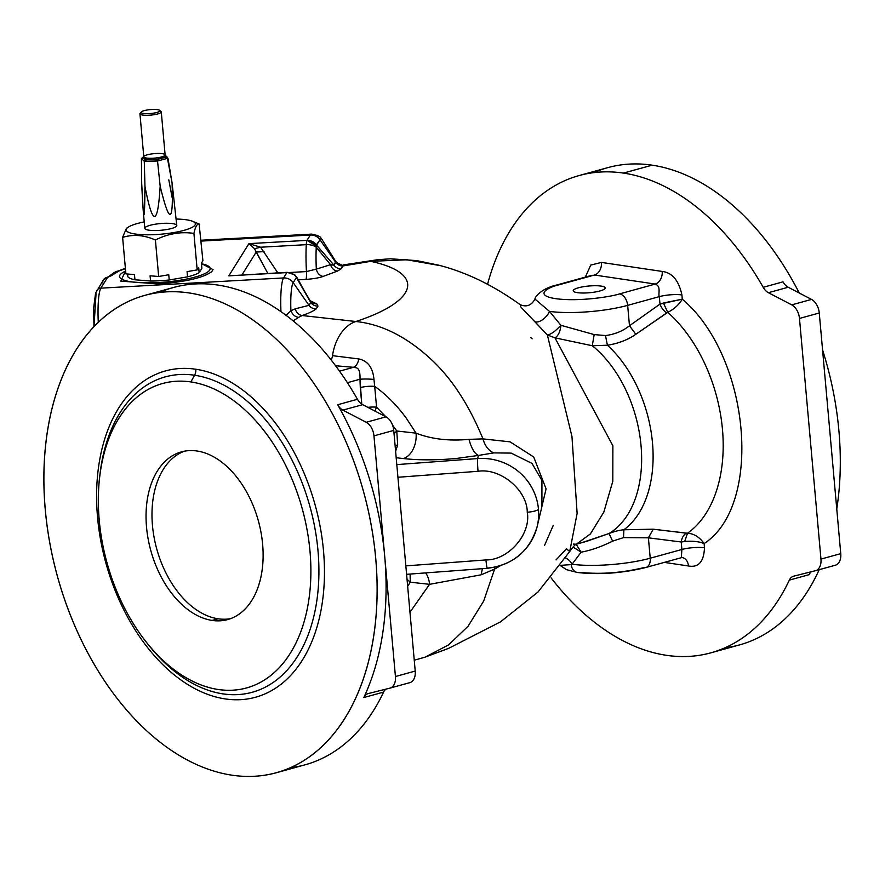 <?xml version="1.0" encoding="UTF-8"?>
<svg xmlns="http://www.w3.org/2000/svg" width="885" height="885" viewBox="0 0 885 885"><rect width="100%" height="100%" fill="white"/><g stroke="black" fill="none" stroke-linecap="round" stroke-linejoin="round"><path stroke-width="1.33" d="M487.292 568.303C513.223 564.995 529.872 550.99 537.228 526.287A56.209 54.826 -166.7 0 0 538.456 509.152A10.708 2.246 174.9 0 1 527.261 512.238C531.243 534.009 508.521 560.238 485.953 559.928A10.708 0.73 85.7 0 0 487.292 568.303A10.708 0.73 -94.3 0 1 485.953 559.928C508.521 560.238 531.243 534.009 527.261 512.238C527.327 490.168 500.257 467.656 478.044 471.296A10.708 0.73 -94.3 0 1 477.657 458.574L396.801 464.603L477.657 458.574L478.398 455.443L456.594 458.43C448.916 459.226 424.634 461.052 403.394 458.541L396.181 457.744L403.394 458.541A21.406 14.547 96.3 0 0 416.061 433.152L406.082 417.875C402.365 412.908 391.513 398.25 374.698 386.391L376.556 407.188A10.708 2.246 -5.1 0 0 367.828 407.354A10.708 2.246 174.9 0 1 376.556 407.188L385.783 416.713L376.556 407.188L374.698 386.391A10.708 2.246 -5.1 0 0 360.295 387.597L359.985 379.234C360.516 365.605 355.372 368.237 353.513 367.308L339.53 371.158L353.513 367.308C355.372 368.237 360.516 365.605 359.985 379.234A10.708 1.261 -179 0 1 373.957 379.444C372.906 367.706 367.85 360.87 358.801 358.945A10.708 6.427 -85.9 0 1 353.513 367.308L335.581 365.759L353.513 367.308A10.708 6.427 94.1 0 0 358.801 358.945L332.517 355.67A10.708 7.268 -83.7 0 1 331.189 360.04A10.708 7.268 96.3 0 0 332.517 355.67L358.801 358.945C367.85 360.87 372.906 367.706 373.957 379.444A10.708 1.261 1 0 0 359.985 379.234L347.396 382.707L359.985 379.234L361.766 404.124L360.295 387.597A10.708 2.246 174.9 0 1 374.698 386.391L373.957 379.444L374.698 386.391C391.513 398.25 402.365 412.908 406.082 417.875L416.061 433.152L396.768 431.006L392.52 425.032L396.768 431.006L394.035 433.683L396.768 431.006L416.061 433.152A21.406 14.547 -83.7 0 1 403.394 458.541C424.634 461.052 448.916 459.226 456.594 458.43L478.398 455.443L477.657 458.574A10.708 0.73 85.7 0 0 478.044 471.296L397.929 477.269L478.044 471.296C500.257 467.656 527.327 490.168 527.261 512.238A10.708 2.246 -5.1 0 0 538.456 509.152A56.209 54.826 -166.7 0 0 477.657 458.574A56.209 54.826 13.3 0 1 538.456 509.152A56.209 54.826 13.3 0 1 537.228 526.287A56.209 54.826 13.3 0 1 487.425 568.059A10.708 0.73 -94.3 0 1 487.292 568.303L406.591 574.321M571.19 564.608L560.758 565.327L571.19 564.608A10.708 7.899 98.5 0 0 577.485 572.506A10.708 7.899 -81.5 0 1 571.19 564.608L572.064 564.232L571.19 564.608M579.985 572.341A10.708 7.899 -81.5 0 1 577.485 572.506C599.532 574.918 622.343 573.237 645.917 567.473A10.708 6.87 -105.4 0 0 650.221 558.214L681.892 549.474L681.218 541.996L684.691 541.52L687.49 533.224L686.306 533.168A10.708 7.224 -83 0 0 681.218 541.996A10.708 7.224 97 0 1 686.306 533.168L653.218 529.197L648.395 537.826L681.218 541.996L648.395 537.826L650.221 558.214A56.209 11.782 174.9 0 1 572.064 564.232A56.209 11.782 -5.1 0 0 650.221 558.214A10.708 6.87 74.6 0 1 645.917 567.473A10.708 6.87 74.6 0 1 644.003 567.573C621.768 572.949 600.428 574.531 579.985 572.341M233.098 238.496L231.892 239.37L201.16 241.085L231.892 239.37L233.386 238.485M438.772 265.19L406.89 259.77L370.771 261.341C425.486 273.166 418.483 301.033 355.881 321.509C381.125 324.131 405.662 336.267 429.524 357.894C450.841 377.065 468.663 404.069 482.978 438.894L468.995 439.358C471.362 448.175 474.493 453.54 478.398 455.443C474.493 453.54 471.362 448.175 468.995 439.358L482.978 438.894L510.081 441.847L533.699 456.981L546.078 488.863L537.272 526.099L546.078 488.863L533.699 456.981L510.081 441.847L482.978 438.894C484.969 445.94 488.542 450.609 493.708 452.899L478.398 455.443L493.708 452.899L511.154 453.098L531.996 463.408L541.941 480.455L541.908 506.53L541.941 480.455L531.996 463.408L511.154 453.098L493.708 452.899C488.542 450.609 484.969 445.94 482.978 438.894C468.663 404.069 450.841 377.065 429.524 357.894C405.662 336.267 381.125 324.131 355.881 321.509L302.106 315.525C308.92 313.213 313.622 311 316.222 308.865A8.031 7.755 32 0 1 309.009 305.336L293.189 282.647A10.708 10.343 -148 0 0 283.576 277.945A37.469 5.73 86.8 0 0 280.965 311.653A37.469 5.73 -93.2 0 1 283.576 277.945L100.857 288.156A37.469 5.73 86.8 0 0 98.268 322.339A37.469 5.73 -93.2 0 1 100.857 288.156A5.354 5.166 -148 0 0 96.786 290.534L96.786 290.534A5.354 5.166 32 0 1 100.857 288.156L107.583 277.392A5.354 3.297 -104.7 0 0 106.687 277.425A5.354 3.297 -104.7 0 0 106.078 277.702M231.892 239.37L234.381 239.282M292.006 273.553L294.849 274.936L297.061 277.625L310.757 302.526L309.009 305.336A8.031 7.755 -148 0 0 316.222 308.865L317.969 306.055L316.907 304.009L312.471 303.301L316.907 304.009L317.969 306.055A8.031 7.755 32 0 1 310.757 302.526L310.215 300.856L310.757 302.526A8.031 7.755 -148 0 0 317.969 306.055L316.222 308.865C313.622 311 308.92 313.213 302.106 315.525C298.743 315.005 296.442 312.781 295.192 308.843C296.442 312.781 298.743 315.005 302.106 315.525L298.665 317.372L302.106 315.525L355.881 321.509A40.146 27.269 96.3 0 0 332.517 355.67A40.146 27.269 -83.7 0 1 355.881 321.509C418.483 301.033 425.486 273.166 370.771 261.341L343.004 265.954A8.031 7.755 32 0 1 335.791 262.436L319.972 239.735A32.114 4.912 -93.2 0 1 322.361 240.056A32.114 4.912 86.8 0 0 319.972 239.735A10.708 10.343 -148 0 0 310.358 235.034L231.87 239.426L310.358 235.034A37.469 5.73 -93.2 0 1 311.531 234.116A37.469 5.73 86.8 0 0 310.358 235.034A10.708 10.343 32 0 1 319.972 239.735L335.791 262.436A8.031 7.755 -148 0 0 343.004 265.954L335.858 262.259L334.043 265.246L330.548 264.703L316.321 269.128A8.031 6.173 -110.1 0 0 323.246 276.385L337.462 271.087A8.031 6.35 68.8 0 1 330.548 264.703L316.266 247.225A41.484 6.35 86.8 0 0 316.321 269.128L306.442 271.573A8.031 1.228 -93.2 0 1 305.911 279.406C313.622 278.83 319.408 277.824 323.246 276.385A8.031 6.173 69.9 0 1 316.321 269.128L330.548 264.703A8.031 6.35 -111.2 0 0 337.462 271.087L341.245 268.763A8.031 7.755 32 0 1 334.043 265.246L316.808 245.488L316.531 247.059L315.779 245.753L307.029 240.377C311.122 240.731 314.208 243.01 316.266 247.225A10.708 6.151 -177 0 0 306.276 244.669A46.839 7.168 86.8 0 0 306.442 271.573L289.815 272.503L306.442 271.573L316.321 269.128A41.484 6.35 -93.2 0 1 316.266 247.225L330.548 264.703L334.043 265.246A8.031 7.755 -148 0 0 341.245 268.763L337.462 271.087L323.246 276.385C319.408 277.824 313.622 278.83 305.911 279.406L298.422 279.826L305.911 279.406A8.031 1.228 86.8 0 0 306.442 271.573A46.839 7.168 -93.2 0 1 306.276 244.669L260.599 247.214L254.537 248.707L267.834 273.421L256.207 252.07L264.007 251.605L256.207 252.07L241.981 274.87L256.207 252.07L254.537 248.707L260.599 247.214L248.928 243.629L254.537 248.707L248.928 243.629L228.817 275.843L233.009 275.368M218.086 618.792A86.984 55.799 -105.4 0 0 230.664 618.626A86.984 55.799 74.6 0 1 218.086 618.792A86.984 55.799 74.6 0 1 154.51 539.562A86.984 55.799 74.6 0 1 184.456 451.173A86.984 55.799 -105.4 0 0 154.51 539.562A86.984 55.799 -105.4 0 0 218.086 618.792L212.157 620.429A86.984 55.799 -105.4 0 0 227.733 619.566A86.984 55.799 -105.4 0 0 258.376 520.878A86.984 55.799 -105.4 0 0 181.458 451.87A86.984 55.799 -105.4 0 0 148.127 538.854A86.984 55.799 -105.4 0 0 212.157 620.429L218.086 618.792M190.872 381.933A157.906 101.299 -105.4 0 0 120.172 599.034A157.906 101.299 -105.4 0 0 302.736 626.182A157.906 101.299 -105.4 0 0 190.872 381.933A157.906 101.299 74.6 0 1 308.157 604.112A157.906 101.299 74.6 0 1 145.981 641.725A157.906 101.299 74.6 0 1 99.905 474.769A157.906 101.299 74.6 0 1 190.872 381.933L194.567 375.24A163.581 104.939 -105.4 0 0 100.337 471.417A163.581 104.939 74.6 0 1 194.567 375.24L190.872 381.933M212.157 620.429A86.984 55.799 74.6 0 1 150.527 485.887A86.984 55.799 74.6 0 1 251.097 500.844A86.984 55.799 74.6 0 1 212.157 620.429M157.419 109.651A9.37 1.958 -5.1 0 0 141.622 111.709A9.37 1.958 -5.1 0 0 152.452 113.324A9.37 1.958 -5.1 0 0 157.419 109.651A9.37 1.958 174.9 0 1 159.577 110.326A9.37 1.958 174.9 0 1 150.671 113.512A9.37 1.958 174.9 0 1 141.346 111.953A9.37 1.958 174.9 0 1 148.016 109.873A9.37 1.958 174.9 0 1 157.419 109.651M145.981 641.725L148.072 644.38A163.581 104.939 -105.4 0 0 316.078 605.417A163.581 104.939 -105.4 0 0 194.567 375.24A163.581 104.939 74.6 0 1 316.078 605.451A163.581 104.939 74.6 0 1 148.027 644.335M141.346 111.953L140.151 113.313A10.708 2.246 -5.1 0 0 150.815 115.105A10.708 2.246 -5.1 0 0 160.982 111.455L159.577 110.326M194.567 375.24A8.031 5.929 98.5 0 0 195.817 369.233C180.839 367.043 166.8 369.089 153.702 375.351C140.626 381.701 129.464 391.79 120.238 405.64C111.045 419.545 104.474 436.161 100.514 455.476C96.609 474.836 95.624 495.434 97.538 517.283C99.518 539.131 104.264 560.592 111.776 581.644C119.331 602.674 129.088 621.712 141.036 638.76C153.028 655.763 166.303 669.491 180.883 679.945C195.474 690.333 210.265 696.661 225.244 698.929C240.211 701.108 254.261 699.073 267.358 692.811C280.434 686.461 291.596 676.372 300.823 662.522C310.015 648.616 316.587 632.001 320.547 612.686C324.452 593.326 325.437 572.728 323.512 550.879C321.543 529.02 316.797 507.57 309.285 486.518C301.73 465.488 291.973 446.449 280.025 429.391C268.033 412.399 254.747 398.67 240.178 388.205C225.586 377.829 210.796 371.501 195.817 369.233A8.031 5.929 -81.5 0 1 194.567 375.24M410.264 582.186L407.034 579.288L410.264 582.186L410.098 574.055L410.264 582.186L407.664 586.346L410.264 582.186L429.557 584.332L410.264 582.186M166.181 156.822A1.339 1.283 -47.3 0 1 167.21 157.143A1.339 1.283 132.7 0 0 166.181 156.822L156.269 159.543L155.959 161.059L144.277 161.247L144.963 186.392L144.399 212.256L143.215 210.597L141.689 183.372L141.412 158.603L141.689 183.372C143.536 224.292 144.631 225.299 144.963 186.392L144.277 161.247L145.848 161.214L146.158 159.698L145.848 161.214L155.959 161.059L156.269 159.543L157.773 159.344L145.317 159.72L144.277 161.247L141.412 158.603L142.773 157.364L141.755 158.913A1.339 1.283 -47.3 0 1 142.95 157.53A1.339 1.283 132.7 0 0 141.755 158.913L143.934 160.926A1.339 1.283 -47.3 0 1 145.129 159.543A1.339 1.283 132.7 0 0 143.934 160.926L145.129 159.543L146.158 159.698L142.773 157.364L145.627 159.632A1.339 0.996 98.6 0 0 146.501 158.05A10.708 2.246 174.9 0 1 143.79 156.822A10.708 2.246 174.9 0 1 150.527 154.112A10.708 2.246 174.9 0 1 162.364 153.691A10.708 2.246 174.9 0 1 165.119 154.919L161.28 111.908A10.708 2.246 174.9 0 1 150.815 115.105A10.708 2.246 174.9 0 1 139.952 113.822L143.79 156.822A10.708 2.246 -5.1 0 0 146.501 158.05A10.708 2.246 -5.1 0 0 158.349 157.641A10.708 2.246 -5.1 0 0 165.119 154.919A10.708 2.246 174.9 0 1 158.349 157.641A10.708 2.246 174.9 0 1 146.501 158.05A1.339 0.996 -81.4 0 1 145.627 159.632L157.773 159.344L166.369 156.988L165.705 157.176L165.241 155.284M232.047 775.194A247.568 158.813 -105.4 0 0 342.882 434.812A247.568 158.813 -105.4 0 0 56.651 392.243A247.568 158.813 -105.4 0 0 232.047 775.194A247.568 158.813 74.6 0 1 49.825 543.003A247.568 158.813 74.6 0 1 144.675 295.435A247.568 158.813 74.6 0 1 363.613 491.839A247.568 158.813 74.6 0 1 276.385 772.727A247.568 158.813 74.6 0 1 232.047 775.194M195.817 369.233C210.796 371.501 225.586 377.829 240.178 388.205C254.747 398.67 268.033 412.399 280.025 429.391C291.973 446.449 301.73 465.488 309.285 486.518C316.797 507.57 321.543 529.02 323.512 550.879C325.437 572.728 324.452 593.326 320.547 612.686C316.587 632.001 310.015 648.616 300.823 662.522C291.596 676.372 280.434 686.461 267.358 692.811C254.261 699.073 240.211 701.108 225.244 698.929C210.265 696.661 195.474 690.333 180.883 679.945C166.303 669.491 153.028 655.763 141.036 638.76C129.088 621.712 119.331 602.674 111.776 581.644C104.264 560.592 99.518 539.131 97.538 517.283C95.624 495.434 96.609 474.836 100.514 455.476C104.474 436.161 111.045 419.545 120.238 405.64C129.464 391.79 140.626 381.701 153.702 375.351C166.8 369.089 180.839 367.043 195.817 369.233M390.185 688.054L409.722 682.667A13.386 8.585 -105.4 0 0 409.855 682.634A13.386 8.585 -105.4 0 0 415.22 671.062L395.429 676.527A13.386 8.585 74.6 0 1 390.064 688.099A13.386 8.585 74.6 0 1 389.931 688.132L368.171 693.586A13.386 8.585 -105.4 0 0 368.049 693.619A13.386 8.585 -105.4 0 0 363.801 697.557A247.568 158.813 -105.4 0 0 384.698 556.189A247.568 158.813 74.6 0 1 363.801 697.557A13.386 8.585 74.6 0 1 368.171 693.586L389.931 688.132A13.386 8.585 -105.4 0 0 395.429 676.527L373.957 435.862A13.386 8.585 -105.4 0 0 366.213 422.289L342.871 410.12A13.386 8.585 74.6 0 1 337.672 404.744A247.568 158.813 74.6 0 1 384.698 556.189L395.429 676.527L415.22 671.062L393.748 430.409A13.386 8.585 -105.4 0 0 386.004 416.835L362.662 404.666L342.871 410.12L366.213 422.289L386.004 416.835L366.213 422.289A13.386 8.585 74.6 0 1 373.957 435.862L393.748 430.409L373.957 435.862L384.698 556.189A247.568 158.813 -105.4 0 0 337.672 404.744L357.463 399.279A247.568 158.813 -105.4 0 0 173.371 287.514L144.675 295.435M573.369 544.087L576.279 544.209L586.523 541.377L609.035 533.511A107.052 68.676 -105.4 0 0 641.039 445.62A107.052 68.676 -105.4 0 0 592.275 345.736L554.961 337.838L612.862 445.708L612.807 481.241L603.847 512.072L590.417 533.887L576.378 544.175L590.383 533.932L603.813 512.127L612.796 481.307L612.874 445.763L554.961 337.838L547.372 334.973L571.953 436.482L577.131 513.411L569.708 551.554L566.455 548.788L556.057 559.906M405.839 565.891L485.953 559.928L405.839 565.891M409.976 612.221L429.557 584.332A21.406 14.547 96.3 0 0 425.652 572.894A21.406 14.547 -83.7 0 1 429.557 584.332L481.086 574.819L494.604 569.11L494.914 567.219L494.604 569.11L500.235 565.803L494.604 569.11L481.086 574.819L482.425 568.668L481.086 574.819L429.557 584.332L409.976 612.221M276.385 772.727L305.082 764.806A247.568 158.813 -105.4 0 0 383.592 692.092A13.386 8.585 74.6 0 1 385.882 689.149A13.386 8.585 -105.4 0 0 383.592 692.092L363.801 697.557L383.592 692.092A247.568 158.813 74.6 0 1 290.446 767.715M159.311 292.526A247.568 158.813 74.6 0 1 357.463 399.279A13.386 8.585 -105.4 0 0 362.662 404.666A13.386 8.585 74.6 0 1 357.463 399.279L337.672 404.744A13.386 8.585 -105.4 0 0 342.871 410.12L362.662 404.666L386.004 416.835A13.386 8.585 74.6 0 1 393.748 430.409L415.22 671.062A13.386 8.585 74.6 0 1 409.722 682.667M397.675 444.834L395.119 445.774L397.675 444.834L396.768 431.006L397.675 444.834L395.628 451.438L397.675 444.834M374.941 411.06L376.556 407.188M599.93 290.966A16.063 3.363 -5.1 0 0 604.897 288.687A16.063 3.363 -5.1 0 0 588.912 286.01A16.063 3.363 -5.1 0 0 573.646 291.486A16.063 3.363 -5.1 0 0 599.93 290.966A16.063 3.363 174.9 0 1 573.557 291.408A16.063 3.363 174.9 0 1 594.134 285.733A16.063 3.363 174.9 0 1 599.93 290.966M667.777 312.361L663.396 302.991L659.989 304.108A10.708 5.907 -125.1 0 0 666.659 312.936L667.777 312.361C674.005 309.219 678.85 304.816 682.291 299.163L681.915 294.948A16.063 3.363 -5.1 0 0 659.325 296.63L627.653 305.369L629.478 325.757L635.817 334.298L666.659 312.936A10.708 5.907 54.9 0 1 659.989 304.108L629.478 325.757C623.018 331.001 615.02 334.276 605.495 335.57L594.178 334.585L560.891 325.304C560.282 331.632 558.302 335.813 554.961 337.838L592.275 345.736A107.052 68.676 74.6 0 1 641.039 445.62A107.052 68.676 74.6 0 1 609.035 533.511C614.179 531.487 619.135 530.237 623.892 529.761A108.877 69.849 -105.4 0 0 652.499 442.976A108.877 69.849 -105.4 0 0 607.42 345.238L592.275 345.736L594.178 334.585L592.275 345.736L607.42 345.238L605.495 335.57L607.42 345.238C618.416 343.491 627.885 339.84 635.817 334.298L629.478 325.757L659.989 304.108L659.325 296.63C657.898 293.51 661.471 286.353 655.199 284.052L594.466 275.025L558.833 284.848L594.466 275.025A10.708 7.899 98.5 0 0 601.446 262.414L590.737 265.08L585.339 277.116L590.737 265.08L601.446 262.414A10.708 7.899 -81.5 0 1 594.466 275.025L655.199 284.052L619.577 293.886L655.199 284.052A10.708 7.899 98.5 0 0 662.19 271.441L601.446 262.414L662.19 271.441A10.708 7.899 -81.5 0 1 655.199 284.052C661.471 286.353 657.898 293.51 659.325 296.63L659.989 304.108L682.291 299.163L663.396 302.991L667.777 312.361L635.817 334.298C627.885 339.84 618.416 343.491 607.42 345.238A108.877 69.849 74.6 0 1 652.499 442.976A108.877 69.849 74.6 0 1 623.892 529.761L623.527 537.615L648.395 537.826L653.218 529.197L623.892 529.761C619.135 530.237 614.179 531.487 609.035 533.511L612.608 541.133L623.527 537.615L623.892 529.761L653.218 529.197L687.49 533.224L684.691 541.52L681.218 541.996L681.892 549.474A16.063 3.363 174.9 0 1 704.482 547.793L704.106 543.578C698.896 541.465 692.424 540.779 684.691 541.52C692.424 540.779 698.896 541.465 704.106 543.578C699.57 537.106 694.039 533.655 687.49 533.224A129.287 82.936 -105.4 0 0 722.47 429.457A129.287 82.936 -105.4 0 0 667.777 312.361A129.287 82.936 74.6 0 1 722.47 429.457A129.287 82.936 74.6 0 1 687.49 533.224C694.039 533.655 699.57 537.106 704.106 543.578C763.501 505.081 750.248 356.6 682.291 299.163C678.85 304.816 674.005 309.219 667.777 312.361M414.257 660.232L425.154 657.124L448.629 644.855L468.032 626.281L483.664 601.103L494.604 569.11L483.664 601.103L468.032 626.281L448.64 644.844L425.165 657.124L448.75 648.285L500.501 621.867L537.969 592.065L569.708 551.554L577.131 513.411L571.953 436.482L547.372 334.973L520.734 306.929L520.269 304.739L520.734 306.929L534.783 321.62A10.708 5.199 134.9 0 0 542.56 319.695A10.708 5.199 134.9 0 0 549.496 311.398A10.708 5.199 -45.1 0 1 542.56 319.695A10.708 5.199 -45.1 0 1 534.783 321.62L547.372 334.973C550.769 334.541 555.282 331.311 560.891 325.304L549.496 311.398L534.949 299.086L549.496 311.398A56.209 11.782 -5.1 0 0 627.653 305.369A56.209 11.782 174.9 0 1 549.496 311.398L560.891 325.304C555.282 331.311 550.769 334.541 547.372 334.973L554.961 337.838C558.302 335.813 560.282 331.632 560.891 325.304L594.178 334.585L605.495 335.57C615.02 334.276 623.018 331.001 629.478 325.757L627.653 305.369A10.708 6.87 -105.4 0 0 619.577 293.886C610.96 296.785 578.502 301.862 555.559 298.654C533.544 295.181 547.771 287.382 558.833 284.848A10.708 6.87 -105.4 0 0 556.919 284.959A10.708 6.87 74.6 0 1 558.833 284.848C547.771 287.382 533.544 295.181 555.559 298.654C578.502 301.862 610.96 296.785 619.577 293.886A10.708 6.87 74.6 0 1 627.653 305.369L659.325 296.63A16.063 3.363 174.9 0 1 681.915 294.948L682.291 299.163C750.248 356.6 763.501 505.081 704.106 543.578L704.482 547.793C703.874 561.721 698.542 567.794 688.475 565.98L664.314 562.395L688.475 565.98A10.708 7.899 98.5 0 0 682.158 557.583A10.708 7.899 -81.5 0 1 688.475 565.98C698.542 567.794 703.874 561.721 704.482 547.793A16.063 3.363 -5.1 0 0 681.892 549.474L681.328 557.705L681.892 549.474L650.221 558.214L648.395 537.826L623.527 537.615L612.608 541.133C601.457 546.687 590.97 550.359 581.135 552.174L576.168 544.286L581.135 552.174C590.97 550.359 601.457 546.687 612.608 541.133L609.035 533.511L582.817 542.339M142.983 157.309A1.339 0.852 -105.3 0 1 143.193 157.198A1.339 0.852 74.7 0 1 143.436 157.187A1.339 0.852 -105.3 0 0 143.193 157.198L142.773 157.364M166.369 156.988L167.929 158.183L166.369 156.988M167.342 157.287A1.339 1.283 132.7 0 0 167.21 157.143L172.077 182.885L167.929 158.183L166.701 158.515L167.929 158.183M165.705 157.176A1.339 0.852 74.7 0 1 166.701 158.515A1.339 0.852 -105.3 0 0 165.705 157.176M157.773 159.344A1.339 0.852 74.7 0 1 158.769 160.694L166.701 158.515L158.769 160.694A1.339 0.852 -105.3 0 0 157.773 159.344M157.11 159.532L157.53 161.026L158.769 160.694L157.53 161.026L157.11 159.532M155.959 161.059L157.53 161.026L160.163 186.16C169.555 224.901 173.526 223.805 172.077 182.885C173.526 223.805 169.555 224.901 160.163 186.16L157.53 161.026L155.959 161.059M593.746 172.641A247.568 158.813 74.6 0 1 652.145 165.174A247.568 158.813 74.6 0 1 799.232 292.99A247.568 158.813 -105.4 0 0 652.145 165.174A247.568 158.813 -105.4 0 0 607.807 167.63L579.111 175.551A247.568 158.813 74.6 0 1 623.438 173.084A247.568 158.813 74.6 0 1 763.202 287.315A13.386 8.585 -105.4 0 0 768.401 292.703L791.732 304.871L811.523 299.407A13.386 8.585 74.6 0 1 819.267 312.98L840.75 553.634A13.386 8.585 74.6 0 1 835.252 565.238A13.386 8.585 -105.4 0 0 835.374 565.205A13.386 8.585 -105.4 0 0 840.75 553.634L820.959 559.099A13.386 8.585 74.6 0 1 815.583 570.67A13.386 8.585 74.6 0 1 815.461 570.703L793.701 576.168A13.386 8.585 -105.4 0 0 793.568 576.201A13.386 8.585 -105.4 0 0 789.331 580.129A247.568 158.813 74.6 0 1 710.821 652.842A247.568 158.813 74.6 0 1 551.078 577.85A247.568 158.813 -105.4 0 0 789.331 580.129L809.122 574.664L789.331 580.129A13.386 8.585 74.6 0 1 793.701 576.168L815.461 570.703A13.386 8.585 -105.4 0 0 820.959 559.099L840.75 553.634L819.267 312.98L799.476 318.445L820.959 559.099L799.476 318.445L819.267 312.98A13.386 8.585 -105.4 0 0 811.523 299.407L788.192 287.238L811.523 299.407L791.732 304.871A13.386 8.585 74.6 0 1 799.476 318.445A13.386 8.585 -105.4 0 0 791.732 304.871L768.401 292.703L788.192 287.238L768.401 292.703A13.386 8.585 74.6 0 1 763.202 287.315L782.993 281.85A13.386 8.585 -105.4 0 0 788.192 287.238A13.386 8.585 74.6 0 1 782.993 281.85L763.202 287.315A247.568 158.813 -105.4 0 0 623.438 173.084L652.145 165.174L623.438 173.084A247.568 158.813 -105.4 0 0 487.58 284.196A247.568 158.813 74.6 0 1 579.111 175.551M822.574 349.951A247.568 158.813 74.6 0 1 836.767 509.008A247.568 158.813 -105.4 0 0 822.574 349.951M819.2 569.674A247.568 158.813 74.6 0 1 724.881 647.831A247.568 158.813 -105.4 0 0 739.517 644.922A247.568 158.813 -105.4 0 0 819.2 569.674M811.401 571.721A13.386 8.585 -105.4 0 0 809.122 574.664A13.386 8.585 74.6 0 1 811.401 571.721M581.135 552.174L572.064 564.232A10.708 7.677 48.7 0 0 565.725 558.004A10.708 7.677 -131.3 0 1 572.064 564.232L581.135 552.174L573.038 547.007L581.135 552.174M172.464 199.28L168.803 179.854M144.963 186.392C152.674 226.516 157.74 226.427 160.163 186.16C157.74 226.427 152.674 226.516 144.963 186.392M468.995 439.358C449.049 441.206 431.415 439.137 416.061 433.152C431.415 439.137 449.049 441.206 468.995 439.358M530.812 337.627L532.117 338.844M815.704 570.637L835.252 565.238M682.136 557.583L681.196 557.727M592.131 275.235L556.919 284.959C541.012 288.532 534.794 297.238 534.949 299.086C531.431 305.458 526.52 307.327 520.192 304.694M681.915 294.948C678.773 280.457 672.191 272.613 662.19 271.441C672.191 272.613 678.773 280.457 681.915 294.948M544.529 545.448L553.236 525.391M143.215 210.597L144.797 228.33A16.063 3.363 -5.1 0 0 161.092 230.255A16.063 3.363 -5.1 0 0 176.779 225.476L172.077 182.885M316.907 304.009L310.148 300.723L316.907 304.009M186.503 219.812A34.769 7.29 -5.1 0 0 176.215 219.037A34.769 7.29 174.9 0 1 186.503 219.812A34.769 7.29 174.9 0 1 192.698 221.339A34.769 7.29 174.9 0 1 161.435 234.16A34.769 7.29 174.9 0 1 128.391 227.08A34.769 7.29 174.9 0 1 144.222 221.892A34.769 7.29 -5.1 0 0 131.765 233.375A34.769 7.29 -5.1 0 0 181.912 230.897A34.769 7.29 -5.1 0 0 186.503 219.812M172.663 223.628A16.063 3.363 174.9 0 1 164.134 229.923A16.063 3.363 174.9 0 1 145.571 227.157A16.063 3.363 174.9 0 1 172.663 223.628M277.259 272.027L275.733 272.978L277.259 272.027L260.599 247.214L277.259 272.027M294.849 274.936L287.249 272.337L228.817 275.843L286.917 272.602A10.708 1.637 -93.2 0 1 287.249 272.337A10.708 1.637 86.8 0 0 286.917 272.602A10.708 10.343 32 0 1 296.53 277.304L293.189 282.647L309.009 305.336L295.192 308.843L309.009 305.336L310.757 302.526L294.959 275.025M298.665 317.372L293.123 320.868L298.665 317.372C295.081 316.896 292.504 314.673 290.911 310.701C292.504 314.673 295.081 316.896 298.665 317.372M295.192 308.843L290.911 310.701L286.065 315.348L290.911 310.701L295.192 308.843M343.004 265.954L341.245 268.763L343.004 265.954M438.739 265.179L416.669 260.599L390.606 258.807L377.862 259.67L370.771 261.341L406.868 259.77L440.409 265.677M343.126 265.721L343.446 264.903L343.126 265.721L377.884 259.67L343.446 264.903C341.721 266.02 339.132 264.847 335.68 261.385L335.858 262.259L343.126 265.721M202.908 260.721L201.415 263.133L201.88 268.343L201.415 263.133L202.908 260.721L199.114 224.005L202.908 260.721M198.682 267.502L197.178 269.903L187.078 271.629L187.554 276.839A37.469 7.854 -5.1 0 0 199.147 272.713L201.88 268.343L199.147 272.713L198.682 267.502L199.147 272.713A37.469 7.854 174.9 0 1 187.554 276.839L187.078 271.629L197.178 269.903L198.682 267.502M168.758 274.759L158.658 276.485L150.074 275.81L150.538 281.021A37.469 7.854 -5.1 0 0 169.223 279.981L187.554 276.839L169.223 279.981L168.758 274.759L169.223 279.981A37.469 7.854 174.9 0 1 150.538 281.021L150.074 275.81L158.658 276.485L168.758 274.759M134.476 274.571L125.88 273.885L134.476 274.571L134.94 279.782L150.538 281.021L134.94 279.782L134.476 274.571M128.391 227.08L126.378 228.374L122.617 237.401C133.215 234.138 144.144 235.012 155.406 240.001C167.918 233.673 180.761 231.472 193.926 233.408C195.474 226.217 197.377 223.153 199.656 224.226C197.377 223.153 195.474 226.217 193.926 233.408L197.178 269.903L193.926 233.408C180.761 231.472 167.918 233.673 155.406 240.001L158.658 276.485L155.406 240.001C144.144 235.012 133.215 234.138 122.617 237.401L125.88 273.885L122.617 237.401M102.76 282.901A5.354 5.166 32 0 1 107.583 277.392L100.857 288.156L283.576 277.945L286.917 272.602L283.576 277.945A10.708 10.343 32 0 1 293.189 282.647A32.114 4.912 86.8 0 0 290.911 310.701A32.114 4.912 -93.2 0 1 293.189 282.647L296.53 277.304A10.708 10.343 -148 0 0 286.917 272.602L228.817 275.843L248.928 243.629L307.029 240.377L310.358 235.034L307.029 240.377L248.928 243.629L260.599 247.214L306.276 244.669A10.708 1.637 -93.2 0 1 307.029 240.377C311.299 240.432 314.485 242.036 316.587 245.178L319.972 239.735L315.779 245.753L316.531 247.059L316.587 245.178C314.485 242.036 311.299 240.432 307.029 240.377A10.708 1.637 86.8 0 0 306.276 244.669A10.708 6.151 3 0 1 316.266 247.225C314.208 243.01 311.122 240.731 307.029 240.377L315.779 245.753L316.587 245.178L334.043 265.246L335.692 261.385L322.361 240.056C319.452 238.297 324.153 236.693 311.531 234.116L233.054 238.507M127.849 276.695A37.469 7.854 -5.1 0 0 134.94 279.782A37.469 7.854 174.9 0 1 127.849 276.695L127.606 274.029L127.849 276.695M158.603 282.536A45.5 9.536 -5.1 0 0 203.76 274.118A45.5 9.536 -5.1 0 0 201.47 263.752A45.5 9.536 174.9 0 1 207.09 265.434A45.5 9.536 174.9 0 1 158.603 282.536A45.5 9.536 174.9 0 1 122.041 273.022A45.5 9.536 174.9 0 1 125.626 271.075A45.5 9.536 -5.1 0 0 158.603 282.536A5.354 0.819 -93.2 0 1 158.293 283.941A5.354 0.819 86.8 0 0 158.603 282.536M94.009 326.609L96.045 293.665M213.031 269.604L201.448 263.564L213.031 269.604L211.714 271.695L213.031 269.604M125.604 270.799L120.769 281.109L158.293 283.941C185.385 281.95 203.196 277.868 211.714 271.695C203.196 277.868 185.385 281.95 158.293 283.941L120.769 281.109L125.604 270.799M107.583 277.392A5.354 5.166 -148 0 0 103.501 279.771L106.687 277.425A5.354 3.297 75.3 0 1 107.583 277.392L111.189 275.777A5.354 5.122 -140.7 0 0 108.147 276.95A5.354 5.122 39.3 0 1 111.189 275.777L107.583 277.392M119.044 270.943L125.404 268.609L119.044 270.943L111.189 275.777L119.044 270.943L117.506 271.197C116.223 271.087 112.893 273.222 107.516 277.591L108.302 276.883L106.687 277.425M116.931 271.496L125.382 268.299M560.504 565.692L566.455 569.641L577.485 572.506M233.087 238.452L201.083 240.244M99.905 474.769L100.337 471.417M409.855 682.634L390.064 688.099M569.719 551.532C572.606 547.295 574.819 544.839 576.367 544.175M167.21 157.143L165.03 155.129M681.328 557.694L645.917 567.473M537.228 526.287L541.908 506.541M710.821 652.842L739.517 644.922M815.583 570.67L835.374 565.205M438.772 265.201C466.594 272.337 493.93 285.645 520.778 305.126M295.07 275.124L310.226 300.867M312.471 303.301L310.226 300.878M192.698 221.339L199.114 224.005M93.954 326.665L93.644 308.069L95.591 293.156L103.501 279.771"/></g></svg>
